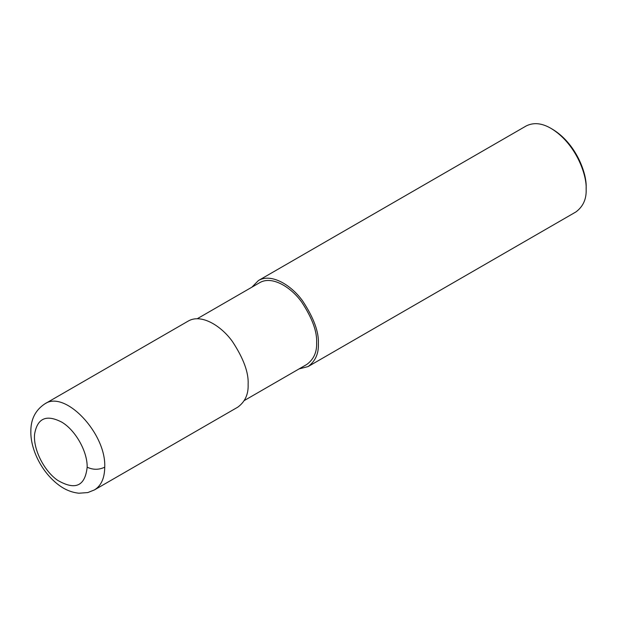 <?xml version="1.0" encoding="UTF-8"?>
<svg xmlns="http://www.w3.org/2000/svg" width="617" height="617" viewBox="0 0 617 617"><rect width="100%" height="100%" fill="white"/><g stroke="black" fill="none" stroke-linecap="round" stroke-linejoin="round"><path stroke-width="0.93" d="M87.167 467.185C87.491 451.598 75.621 430.427 61.955 422.244C46.429 414.138 37.305 418.133 34.583 434.229C33.087 449.053 43.861 470.702 57.458 480.196C75.174 490.608 85.077 486.273 87.167 467.185C93.02 469.961 98.874 469.961 104.728 467.185C106.348 433.412 64.916 389.659 44.794 403.888L188.177 321.102C201.296 313.305 221.518 326.054 232.524 341.671C243.584 358.539 248.782 372.776 248.127 384.391C248.535 394.178 245.103 401.752 237.838 407.127L94.455 489.906C101.165 485.78 104.589 478.206 104.728 467.185M244.355 400.502L306.842 364.423C313.737 359.318 316.999 352.122 316.614 342.828C317.231 331.792 312.295 318.264 301.79 302.237C291.332 287.399 272.12 275.298 259.657 282.702L197.17 318.773M299.083 368.904L308.084 366.575C315.341 361.2 318.773 353.626 318.364 343.839C319.02 332.224 313.822 317.986 302.762 301.119C291.756 285.501 271.534 272.753 258.415 280.55L251.898 287.175M308.084 366.575L575.862 211.97C583.127 206.602 586.559 199.021 586.15 189.234C586.991 174.842 575.838 143.399 551.035 128.405C541.896 123.061 533.62 122.243 526.201 125.945L258.415 280.55M551.035 128.405L552.493 129.254C576.27 143.622 586.952 173.755 586.15 187.545L586.15 189.234M44.794 403.888C35.408 410.158 30.765 419.321 30.85 431.376C30.387 448.852 41.401 472.553 59.61 485.656C65.618 489.975 72.058 492.497 78.914 493.222L87.791 492.574L94.455 489.906"/></g></svg>
